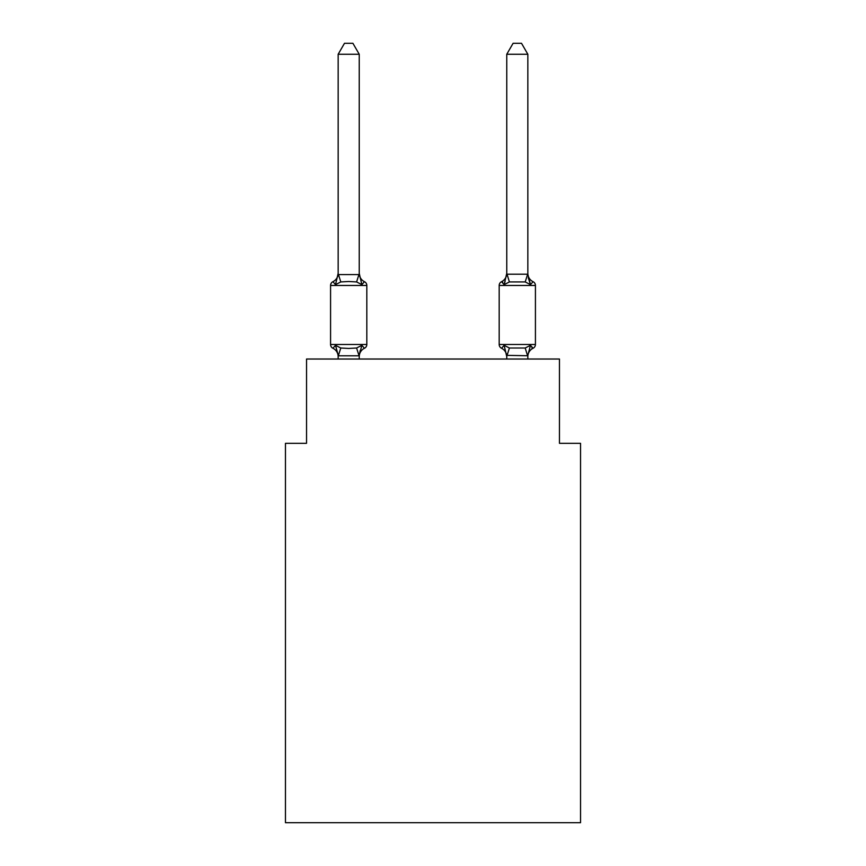 <?xml version="1.0" encoding="UTF-8"?>
<svg xmlns="http://www.w3.org/2000/svg" width="866" height="866" viewBox="0 0 866 866"><rect width="100%" height="100%" fill="white"/><g stroke="black" fill="none" stroke-linecap="round" stroke-linejoin="round"><path stroke-width="1.3" d="M580.534 822.7L580.534 443.327L559.458 443.327L559.458 359.022L306.542 359.022L306.542 443.327L285.466 443.327L285.466 822.7L580.534 822.7M505.116 281.309L504.131 284.643L501.555 281.677L504.131 284.643L505.116 281.309L504.131 284.643L505.116 281.309L504.131 284.643L505.116 281.309L504.131 284.643L505.116 281.309L504.131 284.643L505.116 281.309L504.131 284.643L505.116 281.309L504.131 284.643L505.116 281.309L504.131 284.643L505.116 281.309L504.131 284.643L505.116 281.309L504.131 284.643L505.116 281.309L504.131 284.643L505.116 281.309L504.131 284.643L505.116 281.309L504.131 284.643L505.116 281.309L504.131 284.643L505.116 281.309L504.131 284.643L505.116 281.309L504.131 284.643L505.116 281.309L504.131 284.643L505.116 281.309L504.131 284.643L505.116 281.309L504.131 284.643L509.403 281.926L525.207 281.926L530.479 284.643L533.055 281.677L530.479 284.643L528.282 277.759L530.479 284.643L533.055 281.677L530.479 284.643L528.282 277.759L530.479 284.643L533.055 281.677L530.479 284.643L528.282 277.759L530.479 284.643L533.055 281.677L530.479 284.643L528.282 277.759L530.479 284.643L533.055 281.677L530.479 284.643L528.282 277.759L530.479 284.643L533.055 281.677L530.479 284.643L528.282 277.759L530.479 284.643L533.055 281.677L530.479 284.643L528.282 277.759L530.479 284.643L533.055 281.677L530.479 284.643L528.282 277.759L530.479 284.643L533.055 281.677L530.479 284.643L528.282 277.759L530.479 284.643L533.055 281.677L530.479 284.643L528.282 277.759L530.479 284.643L533.055 281.677L530.479 284.643L528.282 277.759L530.479 284.643L533.055 281.677L530.479 284.643L528.282 277.759L530.479 284.643L533.055 281.677L530.479 284.643L528.282 277.759L530.479 284.643L528.282 277.759L530.479 284.643L528.282 277.759L530.479 284.643L528.282 277.759L530.479 284.643L528.282 277.759L530.479 284.643L528.282 277.759L530.479 284.643L533.055 281.677A4.211 4.211 0 0 1 535.426 285.466L499.184 285.466A4.211 4.211 0 0 1 501.555 281.677A4.211 4.211 0 0 0 499.184 285.466L499.184 344.484A4.211 4.211 0 0 0 501.555 348.273L504.131 345.307L509.403 348.013L525.207 348.013L530.479 345.307L533.055 348.273A4.211 4.211 0 0 0 535.426 344.484A4.211 4.211 0 0 1 533.055 348.273L530.479 345.307L533.055 348.273A4.211 4.211 0 0 0 535.426 344.484A4.211 4.211 0 0 1 533.055 348.273L531.854 347.688L533.055 348.273A4.211 4.211 0 0 0 535.426 344.484A4.211 4.211 0 0 1 533.055 348.273A4.211 4.211 0 0 0 535.426 344.484A4.211 4.211 0 0 1 533.055 348.273L531.854 347.688L533.055 348.273A4.211 4.211 0 0 0 535.426 344.484A4.211 4.211 0 0 1 533.055 348.273A4.211 4.211 0 0 0 535.426 344.484A4.211 4.211 0 0 1 533.055 348.273L531.854 347.688L533.055 348.273A4.211 4.211 0 0 0 535.426 344.484A4.211 4.211 0 0 1 533.055 348.273A4.211 4.211 0 0 0 535.426 344.484A4.211 4.211 0 0 1 533.055 348.273L531.854 347.688L533.055 348.273A4.211 4.211 0 0 0 535.426 344.484A4.211 4.211 0 0 1 533.055 348.273A4.211 4.211 0 0 0 535.426 344.484A4.211 4.211 0 0 1 533.055 348.273L531.854 347.688L533.055 348.273A4.211 4.211 0 0 0 535.426 344.484A4.211 4.211 0 0 1 533.055 348.273A4.211 4.211 0 0 0 535.426 344.484A4.211 4.211 0 0 1 533.055 348.273L531.854 347.688L533.055 348.273A4.211 4.211 0 0 0 535.426 344.484A4.211 4.211 0 0 1 533.055 348.273A4.211 4.211 0 0 0 535.426 344.484A4.211 4.211 0 0 1 533.055 348.273L531.854 347.688L533.055 348.273A4.211 4.211 0 0 0 535.426 344.484A4.211 4.211 0 0 1 533.055 348.273A4.211 4.211 0 0 0 535.426 344.484A4.211 4.211 0 0 1 533.055 348.273L531.854 347.688L533.055 348.273A4.211 4.211 0 0 0 535.426 344.484A4.211 4.211 0 0 1 533.055 348.273A4.211 4.211 0 0 0 535.426 344.484A4.211 4.211 0 0 1 533.055 348.273L531.854 347.688L533.055 348.273A4.211 4.211 0 0 0 535.426 344.484A4.211 4.211 0 0 1 533.055 348.273A4.211 4.211 0 0 0 535.426 344.484A4.211 4.211 0 0 1 533.055 348.273L531.854 347.688L533.055 348.273A4.211 4.211 0 0 0 535.426 344.484A4.211 4.211 0 0 1 533.055 348.273A4.211 4.211 0 0 0 535.426 344.484A4.211 4.211 0 0 1 533.055 348.273L531.854 347.688L533.055 348.273A4.211 4.211 0 0 0 535.426 344.484A4.211 4.211 0 0 1 533.055 348.273A4.211 4.211 0 0 0 535.426 344.484A4.211 4.211 0 0 1 533.055 348.273L531.854 347.688L533.055 348.273A4.211 4.211 0 0 0 535.426 344.484A4.211 4.211 0 0 1 533.055 348.273A4.211 4.211 0 0 0 535.426 344.484A4.211 4.211 0 0 1 533.055 348.273L531.854 347.688L533.055 348.273A4.211 4.211 0 0 0 535.426 344.484A4.211 4.211 0 0 1 533.055 348.273A4.211 4.211 0 0 0 535.426 344.484A4.211 4.211 0 0 1 533.055 348.273L531.854 347.688L533.055 348.273A4.211 4.211 0 0 0 535.426 344.484A4.211 4.211 0 0 1 533.055 348.273A4.211 4.211 0 0 0 535.426 344.484A4.211 4.211 0 0 1 533.055 348.273L531.854 347.688L533.055 348.273A4.211 4.211 0 0 0 535.426 344.484A4.211 4.211 0 0 1 533.055 348.273A4.211 4.211 0 0 0 535.426 344.484A4.211 4.211 0 0 1 533.055 348.273L531.854 347.688L533.055 348.273A4.211 4.211 0 0 0 535.426 344.484A4.211 4.211 0 0 1 533.055 348.273A4.211 4.211 0 0 0 535.426 344.484A4.211 4.211 0 0 1 533.055 348.273L531.854 347.688L533.055 348.273A4.211 4.211 0 0 0 535.426 344.484A4.211 4.211 0 0 1 533.055 348.273A4.211 4.211 0 0 0 535.426 344.484A4.211 4.211 0 0 1 533.055 348.273L531.854 347.688M527.838 274.197L527.838 54.255L506.762 54.255L506.762 274.197L527.838 274.197L530.479 284.643L528.282 277.759M527.838 359.022L527.838 355.742L506.762 355.363L506.762 356.608L504.131 345.307L501.555 348.273A9.277 9.277 0 0 1 506.762 356.608A9.277 9.277 0 0 0 501.555 348.273L504.131 345.307L501.555 348.273A9.277 9.277 0 0 1 506.762 356.608A9.277 9.277 0 0 0 501.555 348.273A9.277 9.277 0 0 1 506.762 356.608A9.277 9.277 0 0 0 501.555 348.273L504.131 345.307L501.555 348.273A9.277 9.277 0 0 1 506.762 356.608A9.277 9.277 0 0 0 501.555 348.273L504.131 345.307L501.555 348.273A9.277 9.277 0 0 1 506.762 356.608A9.277 9.277 0 0 0 501.555 348.273A9.277 9.277 0 0 1 506.762 356.608A9.277 9.277 0 0 0 501.555 348.273L504.131 345.307L501.555 348.273A9.277 9.277 0 0 1 506.762 356.608A9.277 9.277 0 0 0 501.555 348.273L504.131 345.307L501.555 348.273A9.277 9.277 0 0 1 506.762 356.608A9.277 9.277 0 0 0 501.555 348.273L504.131 345.307L501.555 348.273A9.277 9.277 0 0 1 506.762 356.608A9.277 9.277 0 0 0 501.555 348.273L504.131 345.307L501.555 348.273A9.277 9.277 0 0 1 506.762 356.608A9.277 9.277 0 0 0 501.555 348.273L504.131 345.307L501.555 348.273A9.277 9.277 0 0 1 506.762 356.608A9.277 9.277 0 0 0 501.555 348.273L504.131 345.307L501.555 348.273A9.277 9.277 0 0 1 506.762 356.608A9.277 9.277 0 0 0 501.555 348.273L504.131 345.307L501.555 348.273A9.277 9.277 0 0 1 506.762 356.608A9.277 9.277 0 0 0 501.555 348.273L504.131 345.307L501.555 348.273A9.277 9.277 0 0 1 506.762 356.608A9.277 9.277 0 0 0 501.555 348.273L504.131 345.307L501.555 348.273A9.277 9.277 0 0 1 506.762 356.608A9.277 9.277 0 0 0 501.555 348.273L504.131 345.307L501.555 348.273A9.277 9.277 0 0 1 506.762 356.608A9.277 9.277 0 0 0 501.555 348.273L504.131 345.307L501.555 348.273A9.277 9.277 0 0 1 506.762 356.608A9.277 9.277 0 0 0 501.555 348.273L504.131 345.307L501.555 348.273A9.277 9.277 0 0 1 506.762 356.608A9.277 9.277 0 0 0 501.555 348.273L504.131 345.307L501.555 348.273A9.277 9.277 0 0 1 506.762 356.608M525.207 348.013L527.838 356.608A9.277 9.277 0 0 1 533.055 348.273A4.211 4.211 0 0 0 535.426 344.484A4.211 4.211 0 0 1 533.055 348.273L530.479 345.307L533.055 348.273M501.555 281.677L502.756 282.251L501.555 281.677A4.211 4.211 0 0 0 499.184 285.466A4.211 4.211 0 0 1 501.555 281.677L504.131 284.643L501.555 281.677A4.211 4.211 0 0 0 499.184 285.466A4.211 4.211 0 0 1 501.555 281.677L504.131 284.643L501.555 281.677A4.211 4.211 0 0 0 499.184 285.466A4.211 4.211 0 0 1 501.555 281.677L504.131 284.643L501.555 281.677A4.211 4.211 0 0 0 499.184 285.466A4.211 4.211 0 0 1 501.555 281.677L504.131 284.643L501.555 281.677A4.211 4.211 0 0 0 499.184 285.466A4.211 4.211 0 0 1 501.555 281.677L504.131 284.643L501.555 281.677A4.211 4.211 0 0 0 499.184 285.466A4.211 4.211 0 0 1 501.555 281.677L504.131 284.643L501.555 281.677A4.211 4.211 0 0 0 499.184 285.466A4.211 4.211 0 0 1 501.555 281.677L504.131 284.643L501.555 281.677A4.211 4.211 0 0 0 499.184 285.466A4.211 4.211 0 0 1 501.555 281.677L504.131 284.643L501.555 281.677A4.211 4.211 0 0 0 499.184 285.466A4.211 4.211 0 0 1 501.555 281.677L504.131 284.643L501.555 281.677A4.211 4.211 0 0 0 499.184 285.466A4.211 4.211 0 0 1 501.555 281.677L504.131 284.643L501.555 281.677A4.211 4.211 0 0 0 499.184 285.466A4.211 4.211 0 0 1 501.555 281.677L504.131 284.643L501.555 281.677A4.211 4.211 0 0 0 499.184 285.466A4.211 4.211 0 0 1 501.555 281.677L504.131 284.643L501.555 281.677A4.211 4.211 0 0 0 499.184 285.466A4.211 4.211 0 0 1 501.555 281.677L504.131 284.643L501.555 281.677A4.211 4.211 0 0 0 499.184 285.466A4.211 4.211 0 0 1 501.555 281.677L504.131 284.643L501.555 281.677A4.211 4.211 0 0 0 499.184 285.466A4.211 4.211 0 0 1 501.555 281.677L504.131 284.643L501.555 281.677A4.211 4.211 0 0 0 499.184 285.466A4.211 4.211 0 0 1 501.555 281.677L504.131 284.643L501.555 281.677A4.211 4.211 0 0 0 499.184 285.466A4.211 4.211 0 0 1 501.555 281.677L504.131 284.643L501.555 281.677A4.211 4.211 0 0 0 499.184 285.466A4.211 4.211 0 0 1 501.555 281.677L504.131 284.643L501.555 281.677A9.277 9.277 0 0 0 506.762 273.342L509.403 281.926M359.238 356.608A9.277 9.277 0 0 1 364.445 348.273L361.869 345.307L364.445 348.273L361.869 345.307L364.445 348.273L361.869 345.307L364.445 348.273L361.869 345.307L364.445 348.273L361.869 345.307L364.445 348.273L361.869 345.307L364.445 348.273L361.869 345.307L364.445 348.273L361.869 345.307L364.445 348.273L361.869 345.307L364.445 348.273L361.869 345.307L364.445 348.273L361.869 345.307L364.445 348.273L361.869 345.307L364.445 348.273L361.869 345.307L364.445 348.273L361.869 345.307L364.445 348.273L361.869 345.307L364.445 348.273L361.869 345.307L364.445 348.273L361.869 345.307L364.445 348.273L361.869 345.307L364.445 348.273L361.869 345.307L359.065 355.796L338.325 355.796L335.521 345.307L332.945 348.273A4.211 4.211 0 0 1 330.574 344.484A4.211 4.211 0 0 0 332.945 348.273L335.521 345.307L332.945 348.273A4.211 4.211 0 0 1 330.574 344.484A4.211 4.211 0 0 0 332.945 348.273A4.211 4.211 0 0 1 330.574 344.484A4.211 4.211 0 0 0 332.945 348.273L335.521 345.307L332.945 348.273A4.211 4.211 0 0 1 330.574 344.484A4.211 4.211 0 0 0 332.945 348.273L335.521 345.307L332.945 348.273A4.211 4.211 0 0 1 330.574 344.484A4.211 4.211 0 0 0 332.945 348.273L335.521 345.307L332.945 348.273A4.211 4.211 0 0 1 330.574 344.484A4.211 4.211 0 0 0 332.945 348.273A4.211 4.211 0 0 1 330.574 344.484A4.211 4.211 0 0 0 332.945 348.273L335.521 345.307L332.945 348.273A4.211 4.211 0 0 1 330.574 344.484A4.211 4.211 0 0 0 332.945 348.273L335.521 345.307L332.945 348.273A4.211 4.211 0 0 1 330.574 344.484A4.211 4.211 0 0 0 332.945 348.273A4.211 4.211 0 0 1 330.574 344.484A4.211 4.211 0 0 0 332.945 348.273A4.211 4.211 0 0 1 330.574 344.484A4.211 4.211 0 0 0 332.945 348.273L335.521 345.307L332.945 348.273A4.211 4.211 0 0 1 330.574 344.484A4.211 4.211 0 0 0 332.945 348.273L335.521 345.307L332.945 348.273A4.211 4.211 0 0 1 330.574 344.484A4.211 4.211 0 0 0 332.945 348.273A4.211 4.211 0 0 1 330.574 344.484A4.211 4.211 0 0 0 332.945 348.273A4.211 4.211 0 0 1 330.574 344.484A4.211 4.211 0 0 0 332.945 348.273L335.521 345.307L332.945 348.273A4.211 4.211 0 0 1 330.574 344.484A4.211 4.211 0 0 0 332.945 348.273L335.521 345.307L332.945 348.273A4.211 4.211 0 0 1 330.574 344.484A4.211 4.211 0 0 0 332.945 348.273A4.211 4.211 0 0 1 330.574 344.484A4.211 4.211 0 0 0 332.945 348.273L335.521 345.307L332.945 348.273A4.211 4.211 0 0 1 330.574 344.484A4.211 4.211 0 0 0 332.945 348.273L335.521 345.307L332.945 348.273A4.211 4.211 0 0 1 330.574 344.484A4.211 4.211 0 0 0 332.945 348.273L335.521 345.307L332.945 348.273A4.211 4.211 0 0 1 330.574 344.484A4.211 4.211 0 0 0 332.945 348.273A4.211 4.211 0 0 1 330.574 344.484A4.211 4.211 0 0 0 332.945 348.273L335.521 345.307L332.945 348.273A4.211 4.211 0 0 1 330.574 344.484A4.211 4.211 0 0 0 332.945 348.273L335.521 345.307L332.945 348.273A4.211 4.211 0 0 1 330.574 344.484A4.211 4.211 0 0 0 332.945 348.273A4.211 4.211 0 0 1 330.574 344.484A4.211 4.211 0 0 0 332.945 348.273A4.211 4.211 0 0 1 330.574 344.484A4.211 4.211 0 0 0 332.945 348.273L335.521 345.307L332.945 348.273A4.211 4.211 0 0 1 330.574 344.484A4.211 4.211 0 0 0 332.945 348.273L335.521 345.307L332.945 348.273A4.211 4.211 0 0 1 330.574 344.484A4.211 4.211 0 0 0 332.945 348.273A4.211 4.211 0 0 1 330.574 344.484A4.211 4.211 0 0 0 332.945 348.273A4.211 4.211 0 0 1 330.574 344.484A4.211 4.211 0 0 0 332.945 348.273L335.521 345.307L332.945 348.273A4.211 4.211 0 0 1 330.574 344.484A4.211 4.211 0 0 0 332.945 348.273L335.521 345.307L332.945 348.273A4.211 4.211 0 0 1 330.574 344.484A4.211 4.211 0 0 0 332.945 348.273A4.211 4.211 0 0 1 330.574 344.484A4.211 4.211 0 0 0 332.945 348.273L335.521 345.307L332.945 348.273A4.211 4.211 0 0 1 330.574 344.484A4.211 4.211 0 0 0 332.945 348.273L335.521 345.307L332.945 348.273A4.211 4.211 0 0 1 330.574 344.484A4.211 4.211 0 0 0 332.945 348.273L335.521 345.307L332.945 348.273A4.211 4.211 0 0 1 330.574 344.484A4.211 4.211 0 0 0 332.945 348.273A4.211 4.211 0 0 1 330.574 344.484A4.211 4.211 0 0 0 332.945 348.273L335.521 345.307L332.945 348.273L335.521 345.307L332.945 348.273L335.521 345.307L332.945 348.273L335.521 345.307L332.945 348.273L335.521 345.307L332.945 348.273L335.521 345.307L332.945 348.273L335.521 345.307L332.945 348.273L335.521 345.307L340.793 348.013L348.695 348.435L356.597 348.013L361.869 345.307L364.445 348.273A4.211 4.211 0 0 0 366.816 344.484L366.816 285.466A4.211 4.211 0 0 0 364.445 281.677A4.211 4.211 0 0 1 366.816 285.466A4.211 4.211 0 0 0 364.445 281.677L361.869 284.643L364.445 281.677A4.211 4.211 0 0 1 366.816 285.466A4.211 4.211 0 0 0 364.445 281.677A4.211 4.211 0 0 1 366.816 285.466A4.211 4.211 0 0 0 364.445 281.677A4.211 4.211 0 0 1 366.816 285.466A4.211 4.211 0 0 0 364.445 281.677A4.211 4.211 0 0 1 366.816 285.466A4.211 4.211 0 0 0 364.445 281.677A4.211 4.211 0 0 1 366.816 285.466A4.211 4.211 0 0 0 364.445 281.677A4.211 4.211 0 0 1 366.816 285.466A4.211 4.211 0 0 0 364.445 281.677A4.211 4.211 0 0 1 366.816 285.466A4.211 4.211 0 0 0 364.445 281.677A4.211 4.211 0 0 1 366.816 285.466A4.211 4.211 0 0 0 364.445 281.677A4.211 4.211 0 0 1 366.816 285.466A4.211 4.211 0 0 0 364.445 281.677A4.211 4.211 0 0 1 366.816 285.466A4.211 4.211 0 0 0 364.445 281.677A4.211 4.211 0 0 1 366.816 285.466A4.211 4.211 0 0 0 364.445 281.677A4.211 4.211 0 0 1 366.816 285.466A4.211 4.211 0 0 0 364.445 281.677A4.211 4.211 0 0 1 366.816 285.466A4.211 4.211 0 0 0 364.445 281.677A4.211 4.211 0 0 1 366.816 285.466A4.211 4.211 0 0 0 364.445 281.677A4.211 4.211 0 0 1 366.816 285.466A4.211 4.211 0 0 0 364.445 281.677A4.211 4.211 0 0 1 366.816 285.466A4.211 4.211 0 0 0 364.445 281.677A4.211 4.211 0 0 1 366.816 285.466A4.211 4.211 0 0 0 364.445 281.677A4.211 4.211 0 0 1 366.816 285.466A4.211 4.211 0 0 0 364.445 281.677A4.211 4.211 0 0 1 366.816 285.466A4.211 4.211 0 0 0 364.445 281.677A4.211 4.211 0 0 1 366.816 285.466A4.211 4.211 0 0 0 364.445 281.677A4.211 4.211 0 0 1 366.816 285.466A4.211 4.211 0 0 0 364.445 281.677A4.211 4.211 0 0 1 366.816 285.466A4.211 4.211 0 0 0 364.445 281.677A4.211 4.211 0 0 1 366.816 285.466A4.211 4.211 0 0 0 364.445 281.677A4.211 4.211 0 0 1 366.816 285.466A4.211 4.211 0 0 0 364.445 281.677A4.211 4.211 0 0 1 366.816 285.466A4.211 4.211 0 0 0 364.445 281.677A4.211 4.211 0 0 1 366.816 285.466A4.211 4.211 0 0 0 364.445 281.677A4.211 4.211 0 0 1 366.816 285.466A4.211 4.211 0 0 0 364.445 281.677A4.211 4.211 0 0 1 366.816 285.466A4.211 4.211 0 0 0 364.445 281.677A4.211 4.211 0 0 1 366.816 285.466A4.211 4.211 0 0 0 364.445 281.677A4.211 4.211 0 0 1 366.816 285.466A4.211 4.211 0 0 0 364.445 281.677A4.211 4.211 0 0 1 366.816 285.466A4.211 4.211 0 0 0 364.445 281.677A4.211 4.211 0 0 1 366.816 285.466A4.211 4.211 0 0 0 364.445 281.677A4.211 4.211 0 0 1 366.816 285.466A4.211 4.211 0 0 0 364.445 281.677A4.211 4.211 0 0 1 366.816 285.466A4.211 4.211 0 0 0 364.445 281.677A4.211 4.211 0 0 1 366.816 285.466A4.211 4.211 0 0 0 364.445 281.677L361.869 284.643L364.445 281.677A4.211 4.211 0 0 1 366.816 285.466L330.574 285.466A4.211 4.211 0 0 1 332.945 281.677L335.521 284.643L332.945 281.677A9.277 9.277 0 0 0 338.162 273.342L338.162 274.587L359.238 274.587L359.238 273.342L361.869 284.643L364.445 281.677L361.869 284.643L364.445 281.677L361.869 284.643L364.445 281.677L361.869 284.643L364.445 281.677L361.869 284.643L364.445 281.677L361.869 284.643L364.445 281.677L361.869 284.643L364.445 281.677L361.869 284.643L364.445 281.677L361.869 284.643L364.445 281.677L361.869 284.643L364.445 281.677L361.869 284.643L364.445 281.677L361.869 284.643L364.445 281.677L361.869 284.643L364.445 281.677L361.869 284.643L364.445 281.677L361.869 284.643L364.445 281.677L361.869 284.643L364.445 281.677L361.869 284.643L364.445 281.677L361.869 284.643L364.445 281.677L361.869 284.643L356.597 281.926L348.695 281.504L340.793 281.926L335.521 284.643L338.162 273.342M338.162 356.608L338.162 356.608A9.277 9.277 0 0 0 332.945 348.273M359.238 355.363L360.224 350.405M359.238 274.197L359.238 54.255L338.162 54.255L338.162 274.197M506.762 355.742L506.762 359.022M499.184 344.484A4.211 4.211 0 0 0 501.555 348.273A4.211 4.211 0 0 1 499.184 344.484A4.211 4.211 0 0 0 501.555 348.273A4.211 4.211 0 0 1 499.184 344.484A4.211 4.211 0 0 0 501.555 348.273A4.211 4.211 0 0 1 499.184 344.484A4.211 4.211 0 0 0 501.555 348.273A4.211 4.211 0 0 1 499.184 344.484A4.211 4.211 0 0 0 501.555 348.273A4.211 4.211 0 0 1 499.184 344.484A4.211 4.211 0 0 0 501.555 348.273A4.211 4.211 0 0 1 499.184 344.484A4.211 4.211 0 0 0 501.555 348.273A4.211 4.211 0 0 1 499.184 344.484A4.211 4.211 0 0 0 501.555 348.273A4.211 4.211 0 0 1 499.184 344.484A4.211 4.211 0 0 0 501.555 348.273A4.211 4.211 0 0 1 499.184 344.484A4.211 4.211 0 0 0 501.555 348.273A4.211 4.211 0 0 1 499.184 344.484A4.211 4.211 0 0 0 501.555 348.273A4.211 4.211 0 0 1 499.184 344.484A4.211 4.211 0 0 0 501.555 348.273A4.211 4.211 0 0 1 499.184 344.484A4.211 4.211 0 0 0 501.555 348.273L504.131 345.307L501.555 348.273A4.211 4.211 0 0 1 499.184 344.484A4.211 4.211 0 0 0 501.555 348.273L504.131 345.307L501.555 348.273A4.211 4.211 0 0 1 499.184 344.484A4.211 4.211 0 0 0 501.555 348.273L504.131 345.307L501.555 348.273A4.211 4.211 0 0 1 499.184 344.484A4.211 4.211 0 0 0 501.555 348.273L504.131 345.307L501.555 348.273A4.211 4.211 0 0 1 499.184 344.484A4.211 4.211 0 0 0 501.555 348.273L504.131 345.307L501.555 348.273A4.211 4.211 0 0 1 499.184 344.484A4.211 4.211 0 0 0 501.555 348.273L504.131 345.307L501.555 348.273A4.211 4.211 0 0 1 499.184 344.484L535.426 344.484L535.426 285.466M506.762 273.342L504.131 284.643M330.574 285.466L330.574 344.484L366.816 344.484M359.238 359.022L359.238 355.742M338.162 359.022L338.162 355.742M359.238 273.342A9.277 9.277 0 0 0 364.445 281.677M338.162 54.255L344.484 43.3L352.906 43.3L359.238 54.255M527.838 355.363L530.479 345.307M533.055 281.677A9.277 9.277 0 0 1 527.838 273.342M506.762 54.255L513.094 43.3L521.516 43.3L527.838 54.255M340.793 348.013L338.325 355.796M356.597 348.013L359.065 355.796M338.325 274.143L340.793 281.926M359.065 274.143L356.597 281.926M506.935 355.796L509.403 348.013M525.207 281.926L527.675 274.143"/></g></svg>
